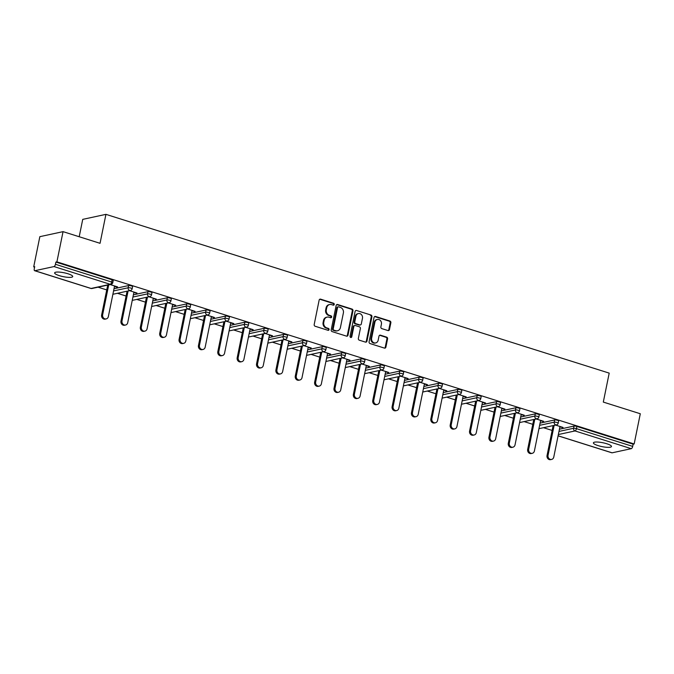 <?xml version="1.0" encoding="UTF-8"?>
<svg xmlns="http://www.w3.org/2000/svg" width="674" height="674" viewBox="0 0 674 674"><rect width="100%" height="100%" fill="white"/><g stroke="black" fill="none" stroke-linecap="round" stroke-linejoin="round"><path stroke-width="1.01" d="M334.245 304.463A0.994 0.868 77.8 0 0 333.588 303.249L320.639 299.163A1.415 1.238 77.8 0 0 319.147 300.132L314.194 324.506A1.415 1.238 77.8 0 0 315.129 326.241L328.078 330.327A0.994 0.868 77.8 0 0 328.465 328.432L326.789 327.901A4.524 3.968 77.8 0 1 323.773 322.341L324.186 320.31A4.524 3.968 77.8 0 1 327.126 317.117A4.524 3.968 77.8 0 1 328.963 317.201L330.639 317.732A0.994 0.868 77.8 0 0 331.027 315.836L329.35 315.306A4.524 3.968 77.8 0 1 326.334 309.745L326.747 307.715A4.524 3.968 77.8 0 1 329.687 304.522A4.524 3.968 77.8 0 1 331.524 304.614L333.2 305.145A0.994 0.868 77.8 0 0 334.245 304.463M333.251 305.154A0.994 0.868 77.8 0 0 332.914 303.393L319.965 299.307A1.415 1.238 77.8 0 0 319.737 299.264M328.128 330.336A0.994 0.868 77.8 0 0 327.791 328.575L326.115 328.044L326.789 327.901M330.69 317.749A0.994 0.868 77.8 0 0 330.353 315.988L328.676 315.457L329.35 315.306M606.769 443.745A9.225 1.98 -168.5 0 0 593.398 442.835A9.225 1.98 -168.5 0 0 598.108 445.615A9.225 1.98 -168.5 0 0 611.478 446.517A9.225 1.98 -168.5 0 0 606.769 443.745M68.007 273.779A9.225 1.98 -168.5 0 0 54.636 272.877A9.225 1.98 -168.5 0 0 59.346 275.649A9.225 1.98 -168.5 0 0 72.716 276.551A9.225 1.98 -168.5 0 0 68.007 273.779M387.971 330.563A1.415 1.238 77.8 0 0 389.462 329.594L390.861 322.753A1.415 1.238 77.8 0 0 389.917 321.018L375.536 316.477A1.415 1.238 77.8 0 0 374.045 317.446L369.082 341.819A1.415 1.238 77.8 0 0 370.026 343.555L384.407 348.096A1.415 1.238 77.8 0 0 385.899 347.127L387.584 338.862A1.415 1.238 77.8 0 0 386.64 337.126L380.481 335.189A1.415 1.238 77.8 0 0 378.99 336.158L378.156 340.252A3.783 3.319 77.8 0 1 375.696 342.923A3.783 3.319 77.8 0 1 371.635 338.196L374.904 322.147A3.783 3.319 77.8 0 1 377.356 319.476A3.783 3.319 77.8 0 1 381.417 324.211L380.877 326.882A1.415 1.238 77.8 0 0 381.821 328.617L387.971 330.563M34.863 270.712L91.091 288.455L110.241 284.31L54.004 266.567L34.863 270.712A2.165 0.927 -72.5 0 1 34.627 270.704A2.165 0.927 -72.5 0 1 34.264 268.867L34.711 266.66L33.7 266.879L39.842 236.667L63.053 231.645L100.047 243.314L105.936 214.349L609.203 373.118L603.306 402.083L640.3 413.752L634.158 443.964L56.902 261.857L55.891 262.076L55.437 264.284L111.673 282.027L112.128 279.82L55.891 262.076M63.053 231.645L56.902 261.857M352.965 310.798A1.415 1.238 77.8 0 0 352.022 309.063L337.64 304.522A1.415 1.238 77.8 0 0 336.149 305.491L331.187 329.864A1.415 1.238 77.8 0 0 332.13 331.6L346.512 336.141A1.415 1.238 77.8 0 0 348.003 335.172L352.965 310.798L352.283 310.941A1.415 1.238 77.8 0 0 351.339 309.206L336.966 304.673A1.415 1.238 77.8 0 0 336.739 304.623M356.588 310.503L370.97 315.036A1.415 1.238 77.8 0 1 371.913 316.78L366.951 341.145A1.415 1.238 77.8 0 1 365.46 342.114L359.301 340.176A1.415 1.238 77.8 0 1 358.357 338.441L360.371 328.55A1.415 1.238 77.8 0 0 359.427 326.814L355.35 325.525A1.415 1.238 77.8 0 0 353.85 326.494L351.761 336.789A0.994 0.868 77.8 0 1 350.05 336.25L355.097 311.472A1.415 1.238 77.8 0 1 356.588 310.503L370.97 315.036M105.936 214.349L82.734 219.37L79.203 236.743M54.004 266.567A2.165 0.927 -72.5 0 0 55.437 264.284M634.158 443.964L633.139 444.183L632.692 446.39A2.165 0.927 107.5 0 1 631.252 448.673L612.11 452.818A2.165 0.927 107.5 0 1 611.882 452.81A2.165 0.927 107.5 0 1 611.689 452.684M552.141 430.433L543.471 427.695M532.78 424.325L524.111 421.587M513.411 418.217L504.742 415.479M494.042 412.1L485.373 409.371M474.681 405.992L466.012 403.263M455.312 399.884L446.643 397.146M435.952 393.776L427.282 391.038M416.583 387.668L407.913 384.93M397.213 381.56L388.544 378.822M377.853 375.452L369.183 372.714M358.484 369.335L349.814 366.605M339.123 363.227L330.454 360.497M319.754 357.119L311.085 354.381M300.385 351.011L291.716 348.273M281.024 344.903L272.355 342.165M261.655 338.795L252.986 336.056M242.286 332.678L233.625 329.948M222.926 326.57L214.256 323.84M203.556 320.462L194.887 317.732M184.196 314.354L175.526 311.615M164.827 308.245L156.157 305.507M145.458 302.137L136.788 299.399M126.097 296.029L117.428 293.291M106.728 289.913L98.059 287.183M34.61 267.165L33.7 266.879M114.479 286.458L116.61 287.132L116.712 286.627M116.61 287.132L117.621 286.913L110.174 284.563M559.437 429.228L574.029 426.069A2.165 0.463 11.5 0 1 576.902 426.44L576.455 428.647L632.692 446.39M633.139 444.183L576.902 426.44M112.128 279.82A2.165 0.463 11.5 0 1 113.232 280.468L112.777 282.676A2.165 0.463 11.5 0 0 111.673 282.027A2.165 0.927 -72.5 0 1 110.241 284.31A2.165 1.896 77.8 0 0 111.117 284.352A2.165 2.165 0 0 0 112.777 282.676M554.66 419.961A2.165 0.463 11.5 0 1 557.541 420.332A2.165 0.463 11.5 0 1 558.645 420.98L558.19 423.188A2.165 0.463 11.5 0 0 557.086 422.539A2.165 0.463 -168.5 0 0 554.213 422.168L554.66 419.961L540.068 423.12M535.299 413.853A2.165 0.463 11.5 0 1 538.172 414.224A2.165 0.463 11.5 0 1 539.276 414.872L538.829 417.08A2.165 0.463 11.5 0 0 537.726 416.431A2.165 0.463 -168.5 0 0 534.844 416.06L535.299 413.853L520.699 417.012M515.93 407.745A2.165 0.463 11.5 0 1 518.803 408.115A2.165 0.463 11.5 0 1 519.907 408.764L519.46 410.972A2.165 0.463 11.5 0 0 518.357 410.323A2.165 0.463 -168.5 0 0 515.484 409.952L515.93 407.745L501.338 410.904M496.561 401.637A2.165 0.463 11.5 0 1 499.442 401.999A2.165 0.463 11.5 0 1 500.546 402.656L500.1 404.863A2.165 0.463 11.5 0 0 498.996 404.206A2.165 0.463 -168.5 0 0 496.115 403.844L496.561 401.637L481.969 404.796M477.2 395.528A2.165 0.463 11.5 0 1 480.073 395.891A2.165 0.463 11.5 0 1 481.177 396.548L480.731 398.755A2.165 0.463 11.5 0 0 479.627 398.098A2.165 0.463 -168.5 0 0 476.745 397.736L477.2 395.528L462.608 398.688M457.831 389.42A2.165 0.463 11.5 0 1 460.713 389.783A2.165 0.463 11.5 0 1 461.816 390.431L461.361 392.639A2.165 0.463 11.5 0 0 460.258 391.99A2.165 0.463 -168.5 0 0 457.385 391.619L457.831 389.42L443.239 392.571M438.462 383.304A2.165 0.463 11.5 0 1 441.344 383.674A2.165 0.463 11.5 0 1 442.447 384.323L442.001 386.531A2.165 0.463 11.5 0 0 440.897 385.882A2.165 0.463 -168.5 0 0 438.016 385.511L438.462 383.304L423.87 386.463M419.102 377.196A2.165 0.463 11.5 0 1 421.975 377.566A2.165 0.463 11.5 0 1 423.078 378.215L422.632 380.422A2.165 0.463 11.5 0 0 421.528 379.774A2.165 0.463 -168.5 0 0 418.655 379.403L419.102 377.196L404.51 380.355M399.733 371.088A2.165 0.463 11.5 0 1 402.614 371.458A2.165 0.463 11.5 0 1 403.718 372.107L403.263 374.314A2.165 0.463 11.5 0 0 402.159 373.666A2.165 0.463 -168.5 0 0 399.286 373.295L399.733 371.088L385.14 374.247M380.372 364.979A2.165 0.463 11.5 0 1 383.245 365.35A2.165 0.463 11.5 0 1 384.349 365.999L383.902 368.206A2.165 0.463 11.5 0 0 382.798 367.557A2.165 0.463 -168.5 0 0 379.917 367.187L380.372 364.979L365.78 368.139M361.003 358.871A2.165 0.463 11.5 0 1 363.884 359.234A2.165 0.463 11.5 0 1 364.988 359.891L364.533 362.098A2.165 0.463 11.5 0 0 363.429 361.441A2.165 0.463 -168.5 0 0 360.556 361.079L361.003 358.871L346.411 362.031M341.634 352.763A2.165 0.463 11.5 0 1 344.515 353.125A2.165 0.463 11.5 0 1 345.619 353.783L345.172 355.982A2.165 0.463 11.5 0 0 344.069 355.333A2.165 0.463 -168.5 0 0 341.187 354.971L341.634 352.763L327.042 355.923M322.273 346.655A2.165 0.463 11.5 0 1 325.146 347.017A2.165 0.463 11.5 0 1 326.25 347.666L325.803 349.873A2.165 0.463 11.5 0 0 324.7 349.225A2.165 0.463 -168.5 0 0 321.827 348.854L322.273 346.655L307.681 349.806M302.904 340.538A2.165 0.463 11.5 0 1 305.785 340.909A2.165 0.463 11.5 0 1 306.889 341.558L306.434 343.765A2.165 0.463 11.5 0 0 305.33 343.117A2.165 0.463 -168.5 0 0 302.457 342.746L302.904 340.538L288.312 343.698M283.543 334.43A2.165 0.463 11.5 0 1 286.416 334.801A2.165 0.463 11.5 0 1 287.52 335.45L287.073 337.657A2.165 0.463 11.5 0 0 285.97 337.008A2.165 0.463 -168.5 0 0 283.088 336.638L283.543 334.43L268.951 337.59M264.174 328.322A2.165 0.463 11.5 0 1 267.047 328.693A2.165 0.463 11.5 0 1 268.151 329.342L267.704 331.549A2.165 0.463 11.5 0 0 266.601 330.9A2.165 0.463 -168.5 0 0 263.728 330.53L264.174 328.322L249.582 331.482M244.805 322.214A2.165 0.463 11.5 0 1 247.687 322.585A2.165 0.463 11.5 0 1 248.79 323.234L248.344 325.441A2.165 0.463 11.5 0 0 247.24 324.792A2.165 0.463 -168.5 0 0 244.359 324.421L244.805 322.214L230.213 325.373M225.445 316.106A2.165 0.463 11.5 0 1 228.317 316.468A2.165 0.463 11.5 0 1 229.421 317.125L228.975 319.333A2.165 0.463 11.5 0 0 227.871 318.676A2.165 0.463 -168.5 0 0 224.99 318.313L225.445 316.106L210.852 319.265M206.076 309.998A2.165 0.463 11.5 0 1 208.957 310.36A2.165 0.463 11.5 0 1 210.061 311.017L209.606 313.216A2.165 0.463 11.5 0 0 208.502 312.567A2.165 0.463 -168.5 0 0 205.629 312.205L206.076 309.998L191.483 313.157M186.715 303.881A2.165 0.463 11.5 0 1 189.588 304.252A2.165 0.463 11.5 0 1 190.691 304.901L190.245 307.108A2.165 0.463 11.5 0 0 189.141 306.459A2.165 0.463 -168.5 0 0 186.26 306.089L186.715 303.881L172.114 307.041M167.346 297.773A2.165 0.463 11.5 0 1 170.219 298.144A2.165 0.463 11.5 0 1 171.322 298.793L170.876 301A2.165 0.463 11.5 0 0 169.772 300.351A2.165 0.463 -168.5 0 0 166.899 299.981L167.346 297.773L152.754 300.933M147.977 291.665A2.165 0.463 11.5 0 1 150.858 292.036A2.165 0.463 11.5 0 1 151.962 292.685L151.515 294.892A2.165 0.463 11.5 0 0 150.403 294.243A2.165 0.463 -168.5 0 0 147.53 293.872L147.977 291.665L133.385 294.824M128.616 285.557A2.165 0.463 11.5 0 1 131.489 285.928A2.165 0.463 11.5 0 1 132.593 286.576L132.146 288.784A2.165 0.463 11.5 0 0 131.042 288.135A2.165 0.463 -168.5 0 0 128.161 287.764L128.616 285.557L114.024 288.716M133.848 292.567L136.99 293.022L129.534 290.671M153.209 298.683L156.36 299.13L148.903 296.779M172.578 304.791L175.72 305.238L168.264 302.887M191.947 310.899L195.089 311.346L187.633 308.995M211.307 317.007L214.45 317.462L207.002 315.112M230.677 323.116L233.819 323.571L226.363 321.22M250.037 329.224L253.188 329.679L245.732 327.328M269.406 335.332L272.549 335.787L265.093 333.436M288.775 341.448L291.918 341.895L284.462 339.544M308.136 347.557L311.278 348.003L303.831 345.652M327.505 353.665L330.648 354.111L323.191 351.761M346.866 359.773L350.017 360.228L342.561 357.877M366.235 365.881L369.377 366.336L361.921 363.985M385.604 371.989L388.746 372.444L381.29 370.093M404.964 378.097L408.115 378.552L400.659 376.202M424.334 384.214L427.476 384.66L420.02 382.31M443.694 390.322L446.845 390.768L439.389 388.418M463.063 396.43L466.206 396.885L458.758 394.526M482.432 402.538L485.575 402.993L478.119 400.642M501.793 408.646L504.944 409.101L497.488 406.751M521.162 414.754L524.305 415.209L516.848 412.859M540.531 420.862L543.674 421.317L536.218 418.967M559.892 426.979L563.034 427.426L555.587 425.075M135.98 293.241L136.081 292.735M155.34 299.349L155.441 298.843M174.709 305.457L174.81 304.951M194.07 311.573L194.179 311.059M213.439 317.681L213.54 317.168M232.808 323.79L232.909 323.284M252.169 329.898L252.27 329.392M271.538 336.006L271.639 335.5M290.898 342.114L291.008 341.608M310.267 348.222L310.369 347.717M329.637 354.339L329.738 353.825M348.997 360.447L349.098 359.941M368.366 366.555L368.467 366.049M387.727 372.663L387.836 372.158M407.096 378.771L407.197 378.266M426.465 384.879L426.566 384.374M445.826 390.987L445.935 390.482M465.195 397.104L465.296 396.59M484.564 403.212L484.665 402.707M503.925 409.32L504.026 408.815M523.294 415.428L523.395 414.923M542.654 421.536L542.764 421.031M562.023 427.645L562.124 427.139M329.687 304.522L329.013 304.665A4.524 3.968 77.8 0 0 326.073 307.866L326.747 307.715M328.676 315.457A4.524 3.968 77.8 0 1 325.66 309.897L326.073 307.866M327.126 317.117L326.452 317.26A4.524 3.968 77.8 0 0 323.512 320.453L324.186 320.31M326.115 328.044A4.524 3.968 77.8 0 1 323.099 322.484L323.512 320.453M346.731 336.183A1.415 1.238 77.8 0 0 347.329 335.315L352.283 310.941M338.592 306.847A0.994 0.868 77.8 0 0 337.548 307.521L333.2 328.912A0.994 0.868 77.8 0 0 333.857 330.134L335.627 330.69A4.524 3.968 77.8 0 0 337.463 330.782A4.524 3.968 77.8 0 0 340.404 327.589L343.378 312.963A4.524 3.968 77.8 0 0 340.362 307.403L338.592 306.847M338.196 306.822L337.514 306.973A0.994 0.868 77.8 0 0 336.874 307.664L337.548 307.521M337.463 330.782L336.789 330.926A4.524 3.968 77.8 0 1 334.944 330.833L333.183 330.277A0.994 0.868 77.8 0 1 332.518 329.064L336.874 307.664M365.679 342.165A1.415 1.238 77.8 0 0 366.277 341.297L371.231 316.923A1.415 1.238 77.8 0 0 370.287 315.188M354.768 325.5L354.094 325.643A1.415 1.238 77.8 0 0 353.176 326.646L351.087 336.933L351.761 336.789M350.758 337.48A0.994 0.868 77.8 0 0 351.087 336.933M362.46 318.297A3.783 3.319 77.8 0 0 358.399 313.57A3.783 3.319 77.8 0 0 355.939 316.241L354.785 321.894A1.415 1.238 77.8 0 0 355.729 323.63L359.815 324.919A1.415 1.238 77.8 0 0 361.306 323.95L362.46 318.297M358.399 313.57L357.726 313.713A3.783 3.319 77.8 0 0 355.265 316.384L355.939 316.241M360.388 324.952L359.714 325.095A1.415 1.238 77.8 0 1 359.141 325.07L355.055 323.781A1.415 1.238 77.8 0 1 354.111 322.037L355.265 316.384M377.356 319.476L376.682 319.628A3.783 3.319 77.8 0 0 374.222 322.298L374.904 322.147M375.696 342.923L375.022 343.066A3.783 3.319 77.8 0 1 370.961 338.34L374.222 322.298M384.627 348.138A1.415 1.238 77.8 0 0 385.225 347.27L386.901 339.014A1.415 1.238 77.8 0 0 385.958 337.278L379.807 335.332A1.415 1.238 77.8 0 0 379.58 335.29M388.199 330.605A1.415 1.238 77.8 0 0 388.788 329.738L390.179 322.897A1.415 1.238 77.8 0 0 389.235 321.161L374.862 316.628A1.415 1.238 77.8 0 0 374.634 316.578M101.631 314.994L102.642 314.775A3.311 2.907 77.8 0 0 106.197 318.912L105.186 319.131A3.311 2.907 -102.2 0 1 101.631 314.994L107.714 285.094M106.197 318.912A3.311 2.907 77.8 0 0 108.354 316.578L114.58 285.953M102.642 314.775L108.725 284.875M120.991 321.102L122.011 320.883A3.311 2.907 77.8 0 0 125.566 325.028L124.547 325.247A3.311 2.907 -102.2 0 1 120.991 321.102L127.074 291.202M125.566 325.028A3.311 2.907 77.8 0 0 127.715 322.686L133.949 292.061M122.011 320.883L128.094 290.983M140.361 327.21L141.372 326.991A3.311 2.907 77.8 0 0 144.927 331.136L143.916 331.355A3.311 2.907 -102.2 0 1 140.361 327.21L146.443 297.31M144.927 331.136A3.311 2.907 77.8 0 0 147.084 328.794L153.318 298.169M141.372 326.991L147.454 297.091M159.721 333.318L160.741 333.099A3.311 2.907 77.8 0 0 164.296 337.244L163.285 337.463A3.311 2.907 -102.2 0 1 159.721 333.318L165.804 303.418M164.296 337.244A3.311 2.907 77.8 0 0 166.453 334.902L172.679 304.277M160.741 333.099L166.823 303.199M179.09 339.435L180.11 339.207A3.311 2.907 77.8 0 0 183.665 343.352L182.646 343.572A3.311 2.907 -102.2 0 1 179.09 339.435L185.173 309.534M183.665 343.352A3.311 2.907 77.8 0 0 185.813 341.01L192.048 310.394M180.11 339.207L186.192 309.307M198.459 345.543L199.47 345.324A3.311 2.907 77.8 0 0 203.026 349.461L202.015 349.68A3.311 2.907 -102.2 0 1 198.459 345.543L204.542 315.643M203.026 349.461A3.311 2.907 77.8 0 0 205.182 347.118L211.409 316.502M199.47 345.324L205.553 315.424M217.82 351.651L218.839 351.432A3.311 2.907 77.8 0 0 222.395 355.569L221.375 355.788A3.311 2.907 -102.2 0 1 217.82 351.651L223.903 321.751M222.395 355.569A3.311 2.907 77.8 0 0 224.552 353.235L230.778 322.61M218.839 351.432L224.922 321.532M237.189 357.759L238.2 357.54A3.311 2.907 77.8 0 0 241.755 361.677L240.744 361.896A3.311 2.907 -102.2 0 1 237.189 357.759L243.272 327.859M241.755 361.677A3.311 2.907 77.8 0 0 243.912 359.343L250.147 328.718M238.2 357.54L244.283 327.64M256.558 363.867L257.569 363.648A3.311 2.907 77.8 0 0 261.124 367.793L260.113 368.012A3.311 2.907 -102.2 0 1 256.558 363.867L262.641 333.967M261.124 367.793A3.311 2.907 77.8 0 0 263.281 365.451L269.507 334.826M257.569 363.648L263.652 333.748M275.919 369.975L276.938 369.756A3.311 2.907 77.8 0 0 280.494 373.901L279.474 374.121A3.311 2.907 -102.2 0 1 275.919 369.975L282.002 340.075M280.494 373.901A3.311 2.907 77.8 0 0 282.642 371.559L288.876 340.934M276.938 369.756L283.021 339.856M295.288 376.084L296.299 375.865A3.311 2.907 77.8 0 0 299.854 380.01L298.843 380.229A3.311 2.907 -102.2 0 1 295.288 376.084L301.371 346.183M299.854 380.01A3.311 2.907 77.8 0 0 302.011 377.667L308.237 347.043M296.299 375.865L302.382 345.964M314.648 382.2L315.668 381.973A3.311 2.907 77.8 0 0 319.223 386.118L318.204 386.337A3.311 2.907 -102.2 0 1 314.648 382.2L320.731 352.3M319.223 386.118A3.311 2.907 77.8 0 0 321.38 383.776L327.606 353.159M315.668 381.973L321.751 352.072M334.018 388.308L335.029 388.089A3.311 2.907 77.8 0 0 338.592 392.226L337.573 392.445A3.311 2.907 -102.2 0 1 334.018 388.308L340.1 358.408M338.592 392.226A3.311 2.907 77.8 0 0 340.741 389.884L346.975 359.267M335.029 388.089L341.111 358.189M353.387 394.416L354.398 394.197A3.311 2.907 77.8 0 0 357.953 398.334L356.942 398.553A3.311 2.907 -102.2 0 1 353.387 394.416L359.469 364.516M357.953 398.334A3.311 2.907 77.8 0 0 360.11 396L366.336 365.375M354.398 394.197L360.48 364.297M372.747 400.524L373.767 400.305A3.311 2.907 77.8 0 0 377.322 404.442L376.303 404.661A3.311 2.907 -102.2 0 1 372.747 400.524L378.83 370.624M377.322 404.442A3.311 2.907 77.8 0 0 379.47 402.108L385.705 371.484M373.767 400.305L379.85 370.405M392.116 406.633L393.127 406.414A3.311 2.907 77.8 0 0 396.683 410.559L395.672 410.778A3.311 2.907 -102.2 0 1 392.116 406.633L398.199 376.732M396.683 410.559A3.311 2.907 77.8 0 0 398.839 408.217L405.074 377.592M393.127 406.414L399.21 376.513M411.477 412.741L412.496 412.522A3.311 2.907 77.8 0 0 416.052 416.667L415.041 416.886A3.311 2.907 -102.2 0 1 411.477 412.741L417.56 382.84M416.052 416.667A3.311 2.907 77.8 0 0 418.209 414.325L424.435 383.7M412.496 412.522L418.579 382.621M430.846 418.849L431.857 418.63A3.311 2.907 77.8 0 0 435.421 422.775L434.401 422.994A3.311 2.907 -102.2 0 1 430.846 418.849L436.929 388.949M435.421 422.775A3.311 2.907 77.8 0 0 437.569 420.433L443.804 389.808M431.857 418.63L437.948 388.729M450.215 424.965L451.226 424.738A3.311 2.907 77.8 0 0 454.781 428.883L453.771 429.102A3.311 2.907 -102.2 0 1 450.215 424.965L456.298 395.065M454.781 428.883A3.311 2.907 77.8 0 0 456.938 426.541L463.164 395.924M451.226 424.738L457.309 394.838M469.576 431.074L470.595 430.854A3.311 2.907 77.8 0 0 474.151 434.991L473.131 435.21A3.311 2.907 -102.2 0 1 469.576 431.074L475.659 401.173M474.151 434.991A3.311 2.907 77.8 0 0 476.299 432.649L482.533 402.033M470.595 430.854L476.678 400.954M488.945 437.182L489.956 436.963A3.311 2.907 77.8 0 0 493.511 441.099L492.5 441.318A3.311 2.907 -102.2 0 1 488.945 437.182L495.028 407.281M493.511 441.099A3.311 2.907 77.8 0 0 495.668 438.766L501.903 408.141M489.956 436.963L496.039 407.062M508.306 443.29L509.325 443.071A3.311 2.907 77.8 0 0 512.88 447.207L511.869 447.426A3.311 2.907 -102.2 0 1 508.306 443.29L514.397 413.389M512.88 447.207A3.311 2.907 77.8 0 0 515.037 444.874L521.263 414.249M509.325 443.071L515.408 413.17M527.675 449.398L528.694 449.179A3.311 2.907 77.8 0 0 532.249 453.324L531.23 453.543A3.311 2.907 -102.2 0 1 527.675 449.398L533.757 419.498M532.249 453.324A3.311 2.907 77.8 0 0 534.398 450.982L540.632 420.357M528.694 449.179L534.777 419.279M547.044 455.506L548.055 455.287A3.311 2.907 77.8 0 0 551.61 459.432L550.599 459.651A3.311 2.907 -102.2 0 1 547.044 455.506L553.127 425.606M551.61 459.432A3.311 2.907 77.8 0 0 553.767 457.09L559.993 426.465M548.055 455.287L554.138 425.387M332.914 303.393L333.588 303.249M327.791 328.575L328.465 328.432M330.353 315.988L331.027 315.836M90.67 288.32A2.165 0.927 -72.5 0 0 90.864 288.447A2.165 0.927 -72.5 0 0 91.091 288.455A2.165 1.896 77.8 0 0 91.976 288.497L111.117 284.352M631.252 448.673L575.023 430.939L558.35 434.545M558.097 435.783L612.11 452.818M558.982 431.436L573.574 428.276A2.165 0.463 -168.5 0 1 576.455 428.647A2.165 0.927 107.5 0 1 575.023 430.939A2.165 1.896 -102.2 0 1 573.574 428.276L574.029 426.069M113.569 290.924L128.161 287.764A2.165 1.896 -102.2 0 0 129.602 290.418A2.165 1.896 77.8 0 0 130.486 290.469A2.165 2.165 0 0 0 132.146 288.784M132.938 297.032L147.53 293.872A2.165 1.896 -102.2 0 0 148.971 296.526A2.165 1.896 77.8 0 0 149.847 296.577A2.165 2.165 0 0 0 151.515 294.892M152.307 303.14L166.899 299.981A2.165 1.896 -102.2 0 0 168.34 302.643A2.165 1.896 77.8 0 0 169.216 302.685A2.165 2.165 0 0 0 170.876 301M171.668 309.248L186.26 306.089A2.165 1.896 -102.2 0 0 187.701 308.751A2.165 1.896 77.8 0 0 188.585 308.793A2.165 2.165 0 0 0 190.245 307.108M191.037 315.365L205.629 312.205A2.165 1.896 -102.2 0 0 207.07 314.859A2.165 1.896 77.8 0 0 207.946 314.901A2.165 2.165 0 0 0 209.606 313.216M210.398 321.473L224.99 318.313A2.165 1.896 -102.2 0 0 226.439 320.967A2.165 1.896 77.8 0 0 227.315 321.009A2.165 2.165 0 0 0 228.975 319.333M229.767 327.581L244.359 324.421A2.165 1.896 -102.2 0 0 245.799 327.075A2.165 1.896 77.8 0 0 246.676 327.117A2.165 2.165 0 0 0 248.344 325.441M249.136 333.689L263.728 330.53A2.165 1.896 -102.2 0 0 265.168 333.183A2.165 1.896 77.8 0 0 266.045 333.234A2.165 2.165 0 0 0 267.704 331.549M268.496 339.797L283.088 336.638A2.165 1.896 -102.2 0 0 284.529 339.292A2.165 1.896 77.8 0 0 285.414 339.342A2.165 2.165 0 0 0 287.073 337.657M287.865 345.905L302.457 342.746A2.165 1.896 -102.2 0 0 303.898 345.408A2.165 1.896 77.8 0 0 304.774 345.45A2.165 2.165 0 0 0 306.434 343.765M307.226 352.013L321.827 348.854A2.165 1.896 -102.2 0 0 323.267 351.516A2.165 1.896 77.8 0 0 324.143 351.558A2.165 2.165 0 0 0 325.803 349.873M326.595 358.13L341.187 354.971A2.165 1.896 -102.2 0 0 342.628 357.624A2.165 1.896 77.8 0 0 343.504 357.667A2.165 2.165 0 0 0 345.172 355.982M345.964 364.238L360.556 361.079A2.165 1.896 -102.2 0 0 361.997 363.733A2.165 1.896 77.8 0 0 362.873 363.775A2.165 2.165 0 0 0 364.533 362.098M365.325 370.346L379.917 367.187A2.165 1.896 -102.2 0 0 381.358 369.841A2.165 1.896 77.8 0 0 382.242 369.883A2.165 2.165 0 0 0 383.902 368.206M384.694 376.454L399.286 373.295A2.165 1.896 -102.2 0 0 400.727 375.949A2.165 1.896 77.8 0 0 401.603 375.999A2.165 2.165 0 0 0 403.263 374.314M404.063 382.562L418.655 379.403A2.165 1.896 -102.2 0 0 420.096 382.057A2.165 1.896 77.8 0 0 420.972 382.107A2.165 2.165 0 0 0 422.632 380.422M423.424 388.671L438.016 385.511A2.165 1.896 -102.2 0 0 439.456 388.173A2.165 1.896 77.8 0 0 440.341 388.216A2.165 2.165 0 0 0 442.001 386.531M442.793 394.779L457.385 391.619A2.165 1.896 -102.2 0 0 458.826 394.282A2.165 1.896 77.8 0 0 459.702 394.324A2.165 2.165 0 0 0 461.361 392.639M462.153 400.895L476.745 397.736A2.165 1.896 -102.2 0 0 478.186 400.39A2.165 1.896 77.8 0 0 479.071 400.432A2.165 2.165 0 0 0 480.731 398.755M481.522 407.003L496.115 403.844A2.165 1.896 -102.2 0 0 497.555 406.498A2.165 1.896 77.8 0 0 498.431 406.54A2.165 2.165 0 0 0 500.1 404.863M500.892 413.111L515.484 409.952A2.165 1.896 -102.2 0 0 516.924 412.606A2.165 1.896 77.8 0 0 517.801 412.648A2.165 2.165 0 0 0 519.46 410.972M520.252 419.22L534.844 416.06A2.165 1.896 -102.2 0 0 536.285 418.714A2.165 1.896 77.8 0 0 537.17 418.765A2.165 2.165 0 0 0 538.829 417.08M539.621 425.328L554.213 422.168A2.165 1.896 -102.2 0 0 555.654 424.831A2.165 1.896 77.8 0 0 556.53 424.873A2.165 2.165 0 0 0 558.19 423.188M325.66 309.897L326.334 309.745M323.099 322.484L323.773 322.341M319.965 299.307L320.639 299.163M347.329 335.315L348.003 335.172M336.966 304.673L337.64 304.522M351.339 309.206L352.022 309.063M332.518 329.064L333.2 328.912M333.183 330.277L333.857 330.134M334.944 330.833L335.627 330.69M371.231 316.923L371.913 316.78M366.277 341.297L366.951 341.145M353.176 326.646L353.85 326.494M354.111 322.037L354.785 321.894M355.055 323.781L355.729 323.63M359.141 325.07L359.815 324.919M370.961 338.34L371.635 338.196M379.807 335.332L380.481 335.189M385.958 337.278L386.64 337.126M386.901 339.014L387.584 338.862M385.225 347.27L385.899 347.127M374.862 316.628L375.536 316.477M389.235 321.161L389.917 321.018M390.179 322.897L390.861 322.753M388.788 329.738L389.462 329.594M34.627 270.704L90.864 288.447A2.165 2.165 0 0 0 91.976 288.497M558.089 435.842L611.882 452.81M112.887 294.277L130.486 290.469M132.256 300.385L149.847 296.577M151.625 306.493L169.216 302.685M170.985 312.601L188.585 308.793M190.354 318.709L207.946 314.901M209.715 324.817L227.315 321.009M229.084 330.926L246.676 327.117M248.453 337.042L266.045 333.234M267.814 343.15L285.414 339.342M287.183 349.258L304.774 345.45M306.552 355.367L324.143 351.558M325.913 361.475L343.504 357.667M345.282 367.583L362.873 363.775M364.642 373.691L382.242 369.883M384.012 379.807L401.603 375.999M403.381 385.916L420.972 382.107M422.741 392.024L440.341 388.216M442.11 398.132L459.702 394.324M461.471 404.24L479.071 400.432M480.84 410.348L498.431 406.54M500.209 416.456L517.801 412.648M519.57 422.573L537.17 418.765M538.939 428.681L556.53 424.873"/></g></svg>
